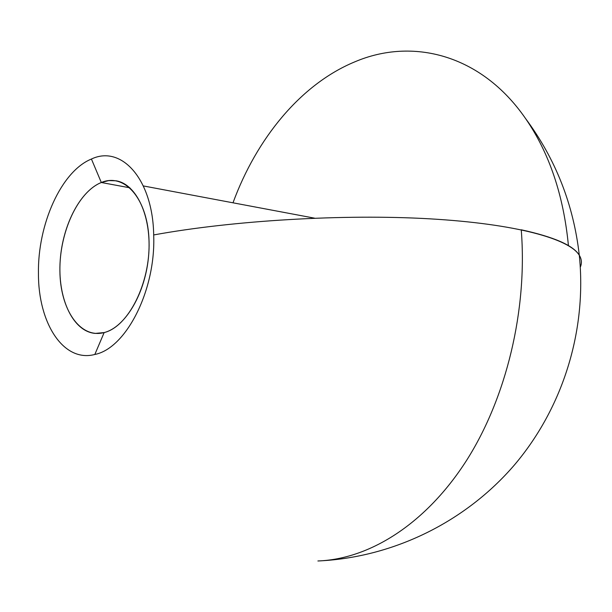 <?xml version="1.0" encoding="UTF-8"?>
<svg xmlns="http://www.w3.org/2000/svg" width="612" height="612" viewBox="0 0 612 612"><rect width="100%" height="100%" fill="white"/><g stroke="black" fill="none" stroke-linecap="round" stroke-linejoin="round"><path stroke-width="0.92" d="M232.996 202.809C256.604 138.503 300.699 84.28 354.708 61.889C412.106 37.317 481.07 54.101 525.54 118.506C549.262 152.862 563.56 195.243 568.433 245.642C573.628 248.763 577.246 251.968 579.296 255.258C587.046 330.296 563.04 407.676 514.432 464.959C465.48 521.959 393.83 556.897 320.451 560.852C371.216 557.999 426.442 523.092 466.535 460.469C506.407 397.777 527.62 309.947 521.248 229.783C554.112 236.989 573.467 245.481 579.296 255.258C581.706 259.213 582.043 263.183 580.298 267.176C582.043 263.183 581.706 259.213 579.296 255.258C569.344 238.818 515.985 223.824 429.861 218.836C343.906 213.871 233.126 220.404 153.689 234.947C155.953 290.149 126.057 348.457 94.829 354.463L104.147 332.576C128.29 326.8 150.361 283.249 149.053 241.296C148.104 199.237 124.764 172.546 101.317 182.506C77.839 191.862 59.303 232.591 59.899 270.986C60.183 309.465 79.996 338.994 104.147 332.576L94.829 354.463C63.51 362.824 38.281 323.266 38.449 273.793C37.493 224.604 61.2 171.268 91.425 159.036L101.317 182.506L129.905 187.815L101.317 182.506L108.722 180.594L116.05 180.792C136.583 184.036 151.7 216.48 148.708 254.538C145.916 292.582 125.544 327.259 104.147 332.576L95.181 333.41C73.379 331.574 58.301 299.964 60.022 263.657C61.544 227.366 79.422 191.273 101.317 182.506L91.425 159.036C121.436 144.684 152.832 179.24 153.689 234.947C155.953 290.149 126.057 348.457 94.829 354.463C63.51 362.824 38.281 323.266 38.449 273.793M317.896 560.974L320.436 560.86M525.54 118.506C555.65 159.043 573.566 204.622 579.296 255.258C581.706 259.213 582.043 263.183 580.298 267.176M314.599 218.17L143.353 185.933M116.64 180.9L116.05 180.792"/></g></svg>

